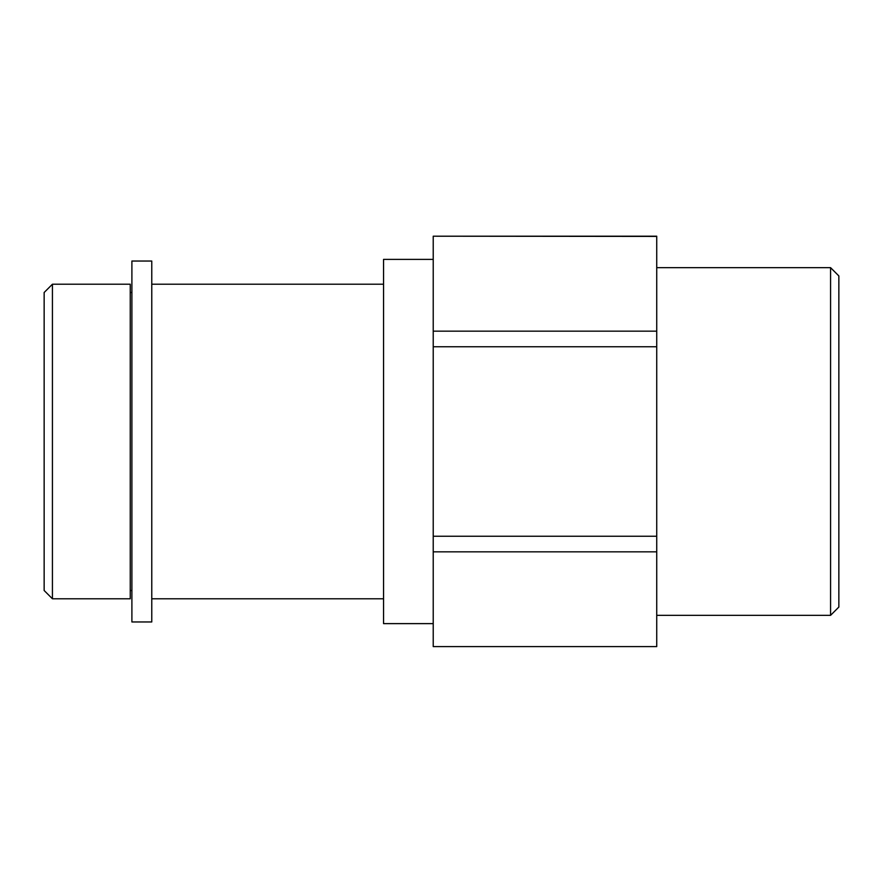 <?xml version="1.0" encoding="UTF-8"?>
<svg xmlns="http://www.w3.org/2000/svg" width="883" height="883" viewBox="0 0 883 883"><rect width="100%" height="100%" fill="white"/><g stroke="black" fill="none" stroke-linecap="round" stroke-linejoin="round"><path stroke-width="1.32" d="M151.766 621.963L151.766 261.037L131.898 261.037L131.898 621.963L151.766 621.963M433.222 236.401L433.222 331.158L656.731 331.158L656.731 236.203L433.222 236.203L656.731 236.401M656.731 346.743L433.222 346.743L433.222 536.257L656.731 536.257L656.731 331.158M433.222 346.743L433.222 331.158M656.731 551.842L433.222 551.842L433.222 646.599L656.731 646.599L656.731 536.257M433.222 551.842L433.222 536.257M656.731 646.599L433.222 646.599M830.572 615.341L838.85 607.062L838.85 275.938L830.572 267.659L830.572 615.341L656.731 615.341M52.428 284.216L44.15 292.494L44.15 590.506L52.428 598.784L130.243 598.784L130.243 284.216L52.428 284.216L52.428 598.784M433.222 259.381L383.553 259.381L383.553 623.619L433.222 623.619M130.243 590.506L131.898 590.506M130.243 292.494L131.898 292.494M830.572 267.659L656.731 267.659M151.766 598.784L383.553 598.784M151.766 284.216L383.553 284.216"/></g></svg>
